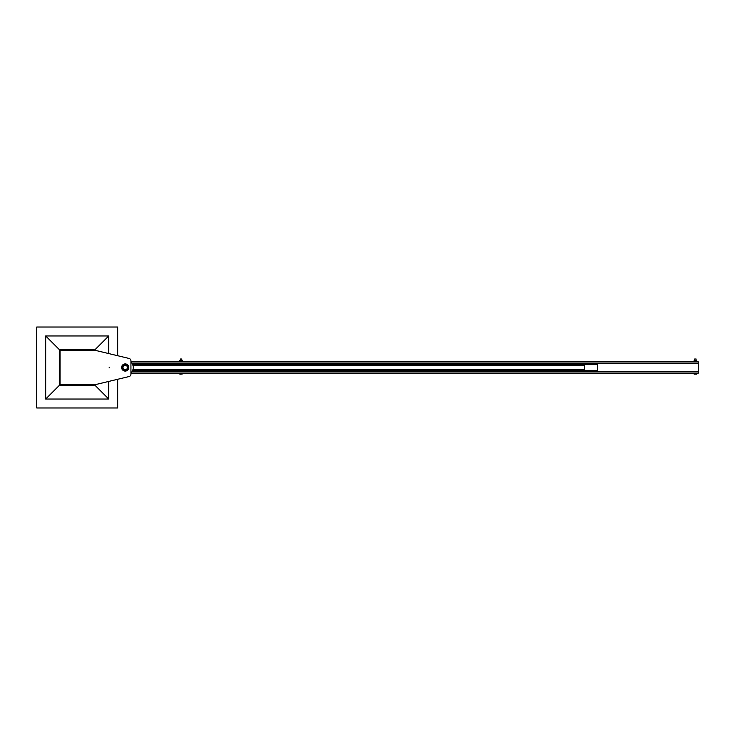 <?xml version="1.0" encoding="UTF-8"?>
<svg xmlns="http://www.w3.org/2000/svg" width="735" height="735" viewBox="0 0 735 735"><rect width="100%" height="100%" fill="white"/><g stroke="black" fill="none" stroke-linecap="round" stroke-linejoin="round"><path stroke-width="1.1" d="M132.704 364.633L584.389 364.633L584.472 370.366L584.766 364.633L597.555 364.633L597.555 370.366L584.766 370.366M132.704 370.366L584.389 370.366L584.472 369.503L132.98 369.503M130.94 360.885L130.94 361.767L698.25 361.767L698.25 373.233L130.94 373.233L130.94 374.115A2.508 2.508 0 0 1 129.02 376.559L95.127 384.69L60.031 384.69L60.031 350.31L95.127 350.31L129.02 358.441A2.508 2.508 0 0 1 130.94 360.885L130.94 374.115M130.94 373.114A8.021 8.021 0 0 0 130.94 361.886M180.378 361.657L181.784 361.657L181.086 360.986L179.68 361.087L179.68 361.657L180.378 361.087M181.784 361.657L182.491 361.657L181.784 361.087M180.029 360.986L182.491 361.087M182.298 360.986L182.298 360.407L179.864 360.407L179.68 361.087M181.802 359.011L180.369 359.011L181.802 359.011L181.802 360.407M181.747 374.041L181.086 374.152L181.747 374.041L181.747 373.233M180.093 374.152L181.086 374.152L179.763 374.041L179.763 373.233M182.078 374.152L182.409 373.233M180.424 373.233L180.424 374.041M695.383 360.986L694.327 360.986L695.383 360.986M694.171 361.767L696.091 361.657L696.091 361.087M696.091 361.657L696.789 361.087M694.327 360.986L693.978 361.657M694.685 361.657L694.685 361.087M696.605 360.986L696.605 360.407L694.171 360.407L693.978 361.087M696.1 360.407L696.1 359.011L694.667 359.011L694.667 360.407M696.1 359.011L694.667 359.011M694.391 374.152L695.383 374.152L694.061 374.041L694.061 373.233M694.722 373.233L694.722 374.041M696.045 373.233L696.376 374.152L696.707 373.233M584.766 364.633L579.566 364.633L579.566 364.064L584.472 364.064L584.472 365.497L132.98 365.497M584.472 364.064L597.261 364.064L597.261 364.633M584.472 370.366L579.566 370.366L579.566 370.936L584.472 370.936L584.472 370.366M584.472 370.936L597.261 370.936L597.261 370.366M109.451 367.822L109.175 367.335L109.735 367.335L109.451 367.822M95.127 384.69L129.02 376.559M122.708 367.5A2.508 2.508 0 0 0 126.466 369.668A2.508 2.508 0 0 0 126.466 365.332A2.508 2.508 0 0 0 122.708 367.5M122.993 367.5A2.223 2.223 0 0 1 126.319 365.58A2.223 2.223 0 0 1 126.319 369.42A2.223 2.223 0 0 1 122.993 367.5M128.79 367.5A3.583 3.583 0 0 0 123.425 364.395A3.583 3.583 0 0 0 123.425 370.605A3.583 3.583 0 0 0 128.79 367.5M127.789 367.5A2.582 2.582 0 0 1 123.921 369.733A2.582 2.582 0 0 1 123.921 365.267A2.582 2.582 0 0 1 127.789 367.5M94.806 350.31A1.718 1.718 0 0 0 93.409 349.594L61.033 349.594A1.718 1.718 0 0 0 59.315 351.312L59.315 383.688A1.718 1.718 0 0 0 61.033 385.406L93.409 385.406A1.718 1.718 0 0 0 94.806 384.69M59.82 384.901L45.68 399.041L108.752 399.041L94.622 384.901M94.622 350.099L108.752 335.959L45.68 335.959L45.68 399.041M59.82 350.099L45.68 335.959M108.752 399.041L108.752 381.419M108.752 353.581L108.752 335.959M117.692 355.722L117.692 327.029L36.75 327.029L36.75 407.971L117.692 407.971L117.692 379.278M131.942 363.127L698.25 363.127M131.942 371.873L698.25 371.873M180.369 360.407L180.369 359.011"/></g></svg>
